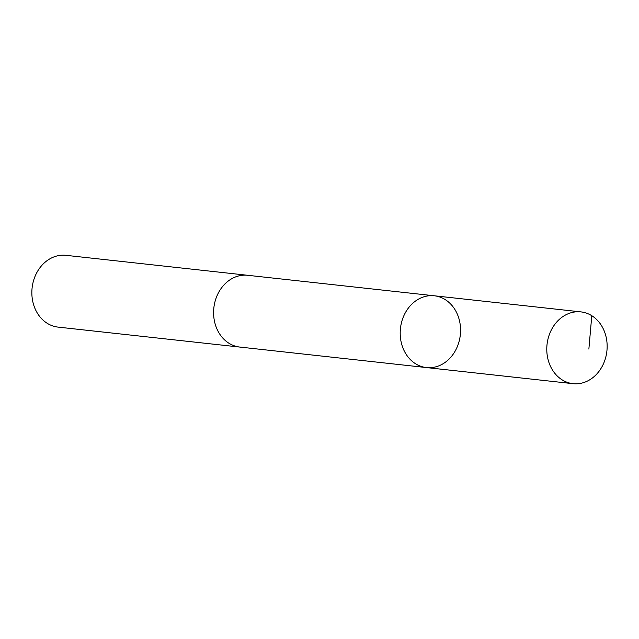 <?xml version="1.0" encoding="UTF-8"?>
<svg xmlns="http://www.w3.org/2000/svg" width="639" height="639" viewBox="0 0 639 639"><rect width="100%" height="100%" fill="white"/><g stroke="black" fill="none" stroke-linecap="round" stroke-linejoin="round"><path stroke-width="0.96" d="M240.456 347.137A36.111 30.113 -83.7 0 1 239.833 347.073A36.104 30.105 -83.7 0 1 213.698 315.618A36.104 30.105 -83.7 0 1 247.716 275.297L434.32 295.785A36.104 30.105 96.3 0 0 400.453 328.39A36.104 30.105 96.3 0 0 426.437 367.569A36.104 30.105 96.3 0 0 460.463 327.24A36.104 30.105 96.3 0 0 434.32 295.785A36.104 30.105 96.3 0 0 400.453 328.39A36.104 30.105 96.3 0 0 426.437 367.569L573.023 383.672A36.111 30.113 -83.7 0 1 546.88 352.217A36.111 30.113 -83.7 0 1 580.907 311.888A36.111 30.113 -83.7 0 1 607.05 343.343A36.111 30.113 -83.7 0 1 573.023 383.672M426.437 367.569L239.833 347.065A36.111 30.113 -83.7 0 1 213.69 315.618A36.111 30.113 -83.7 0 1 247.716 275.289A36.111 30.113 -83.7 0 1 248.339 275.361M239.833 347.073L58.093 327.112A36.111 30.113 -83.7 0 1 31.95 295.657A36.111 30.113 -83.7 0 1 65.977 255.328L247.716 275.289M591.786 315.698L588.87 349.086M434.32 295.785L580.907 311.888"/></g></svg>
